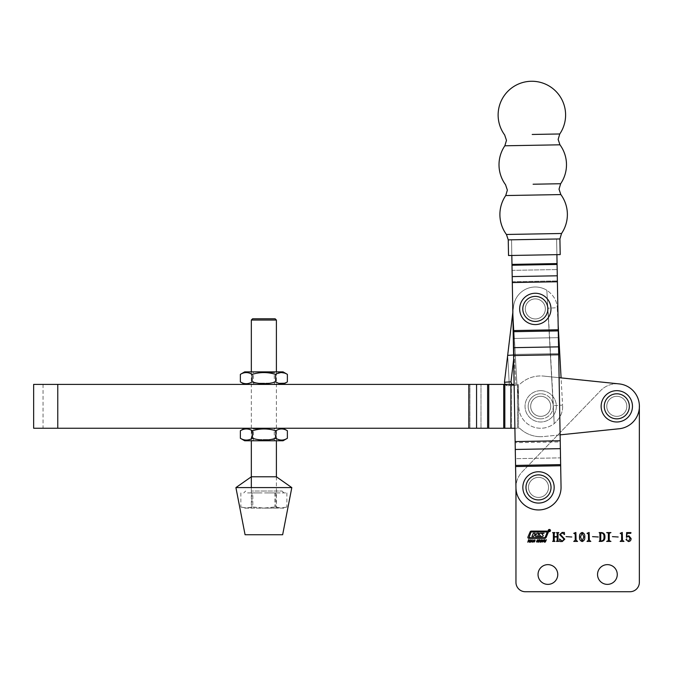 <?xml version="1.0" encoding="UTF-8"?>
<svg xmlns="http://www.w3.org/2000/svg" width="673" height="673" viewBox="0 0 673 673"><rect width="100%" height="100%" fill="white"/><g stroke="black" fill="none" stroke-linecap="round" stroke-linejoin="round"><path stroke-width="0.5" stroke-dasharray="3.37 2.52" d="M548.268 530.534A1.102 1.102 0 0 0 549.37 531.636A1.102 1.102 0 0 0 550.472 530.534A1.102 1.102 0 0 0 549.37 529.441A1.102 1.102 0 0 0 548.268 530.534A1.102 1.102 0 0 0 549.37 531.636A1.102 1.102 0 0 0 550.472 530.534A1.102 1.102 0 0 0 549.37 529.441A1.102 1.102 0 0 0 548.268 530.534A1.102 1.102 0 0 0 549.37 531.636A1.102 1.102 0 0 0 550.472 530.534A1.102 1.102 0 0 0 549.37 529.441A1.102 1.102 0 0 0 548.268 530.534M550.312 530.534A0.942 0.942 0 0 0 549.37 529.592A0.942 0.942 0 0 0 548.428 530.534A0.942 0.942 0 0 0 549.37 531.485A0.942 0.942 0 0 0 550.312 530.534A0.942 0.942 0 0 0 549.37 529.592A0.942 0.942 0 0 0 548.428 530.534A0.942 0.942 0 0 0 549.37 531.485A0.942 0.942 0 0 0 550.312 530.534A0.942 0.942 0 0 0 549.37 529.592A0.942 0.942 0 0 0 548.428 530.534A0.942 0.942 0 0 0 549.37 531.485A0.942 0.942 0 0 0 550.312 530.534M543.22 535.641A0.631 0.631 0 0 0 543.01 535.17L541.748 533.647L544.053 533.226L540.814 533.226A2.204 2.204 0 0 0 539.468 533.681A0.631 0.631 0 0 0 539.426 534.648L540.629 536.112L537.693 536.112L538.728 533.209L536.936 533.209L536.263 534.505L534.816 534.505L535.136 533.209L533.344 533.209L531.922 536.465L533.714 536.465L534.488 534.934L536.095 535.094L534.488 534.934L533.714 536.465L534.488 534.934L536.095 535.094L535.506 536.465L541.824 536.465A2.204 2.204 0 0 0 542.892 536.188A0.631 0.631 0 0 0 543.01 535.17L541.748 533.647L544.053 533.226L540.814 533.226A2.204 2.204 0 0 0 539.468 533.681A0.631 0.631 0 0 0 539.426 534.648A0.631 0.631 0 0 1 539.468 533.681A2.204 2.204 0 0 1 540.814 533.226L544.053 533.226L541.748 533.647L543.01 535.17A0.631 0.631 0 0 1 542.892 536.188A0.631 0.631 0 0 0 543.22 535.641M547.258 532.393L546.972 531.956L531.443 531.956A0.631 0.631 0 0 0 530.871 532.343L529.062 537.702L544.373 537.702A0.942 0.942 0 0 0 545.239 537.13L546.972 531.956L531.443 531.956A0.631 0.631 0 0 0 530.871 532.343L529.062 537.702L544.373 537.702A0.942 0.942 0 0 0 545.239 537.13L546.972 531.956L531.443 531.956A0.631 0.631 0 0 0 530.871 532.343L529.062 537.702L544.373 537.702A0.942 0.942 0 0 0 545.239 537.13L547.258 532.393M548.318 532.049A0.942 0.942 0 0 0 547.376 531.106L531.291 531.106A1.262 1.262 0 0 0 530.131 531.872L527.943 537.02A0.942 0.942 0 0 0 528.81 538.333L544.693 538.333A1.573 1.573 0 0 0 546.14 537.374L548.243 532.419A0.942 0.942 0 0 0 547.376 531.106L531.291 531.106A1.262 1.262 0 0 0 530.131 531.872L527.943 537.02A0.942 0.942 0 0 0 528.81 538.333L544.693 538.333A1.573 1.573 0 0 0 546.14 537.374L548.243 532.419A0.942 0.942 0 0 0 547.376 531.106L531.291 531.106A1.262 1.262 0 0 0 530.131 531.872L527.943 537.02A0.942 0.942 0 0 0 528.81 538.333L544.693 538.333A1.573 1.573 0 0 0 546.14 537.374L548.243 532.419A0.942 0.942 0 0 0 548.318 532.049M597.54 574.506A9.868 9.868 0 0 0 607.408 584.374A9.868 9.868 0 0 0 617.267 574.506A9.868 9.868 0 0 0 607.408 564.639A9.868 9.868 0 0 0 597.54 574.506A9.868 9.868 0 0 0 607.408 584.374A9.868 9.868 0 0 0 617.267 574.506A9.868 9.868 0 0 0 607.408 564.639A9.868 9.868 0 0 0 597.54 574.506A9.868 9.868 0 0 0 607.408 584.374A9.868 9.868 0 0 0 617.267 574.506A9.868 9.868 0 0 0 607.408 564.639A9.868 9.868 0 0 0 597.54 574.506M538.038 574.506A9.868 9.868 0 0 0 547.898 584.374A9.868 9.868 0 0 0 557.766 574.506A9.868 9.868 0 0 0 547.898 564.639A9.868 9.868 0 0 0 538.038 574.506A9.868 9.868 0 0 0 547.898 584.374A9.868 9.868 0 0 0 557.766 574.506A9.868 9.868 0 0 0 547.898 564.639A9.868 9.868 0 0 0 538.038 574.506A9.868 9.868 0 0 0 547.898 584.374A9.868 9.868 0 0 0 557.766 574.506A9.868 9.868 0 0 0 547.898 564.639A9.868 9.868 0 0 0 538.038 574.506M606.777 406.324A10.019 10.019 0 0 0 616.805 416.351A10.019 10.019 0 0 0 626.824 406.324A10.019 10.019 0 0 0 616.805 396.304A10.019 10.019 0 0 0 606.777 406.324A10.019 10.019 0 0 0 616.805 416.351A10.019 10.019 0 0 0 626.824 406.324A10.019 10.019 0 0 0 616.805 396.304A10.019 10.019 0 0 0 606.777 406.324A10.019 10.019 0 0 0 616.805 416.351A10.019 10.019 0 0 0 626.824 406.324A10.019 10.019 0 0 0 616.805 396.304A10.019 10.019 0 0 0 606.777 406.324A10.019 10.019 0 0 0 616.805 416.351A10.019 10.019 0 0 0 626.824 406.324A10.019 10.019 0 0 0 616.805 396.304A10.019 10.019 0 0 0 606.777 406.324M528.482 487.403A10.019 10.019 0 0 0 538.501 497.423A10.019 10.019 0 0 0 548.529 487.403A10.019 10.019 0 0 0 538.501 477.384A10.019 10.019 0 0 0 528.482 487.403A10.019 10.019 0 0 0 538.501 497.423A10.019 10.019 0 0 0 548.529 487.403A10.019 10.019 0 0 0 538.501 477.384A10.019 10.019 0 0 0 528.482 487.403A10.019 10.019 0 0 0 538.501 497.423A10.019 10.019 0 0 0 548.529 487.403A10.019 10.019 0 0 0 538.501 477.384A10.019 10.019 0 0 0 528.482 487.403A10.019 10.019 0 0 0 538.501 497.423A10.019 10.019 0 0 0 548.529 487.403A10.019 10.019 0 0 0 538.501 477.384A10.019 10.019 0 0 0 528.482 487.403M549.42 529.92L549.824 531.115L549.387 530.517L549.025 531.115L549.025 529.92L549.824 531.115L549.387 530.517L549.025 531.115L549.025 529.92L549.824 531.115L549.387 530.517L549.025 531.115L549.42 529.92M541.378 541.891L542.043 539.982L543.557 539.982L542.892 541.891L541.378 541.891L541.361 540.932L542.892 539.67L543.557 539.982L543.582 540.932L542.892 541.891L541.378 541.891L542.043 539.982L543.557 539.982L543.582 540.932L542.892 541.891L541.378 541.891M536.978 540.73L537.34 539.881L538.678 539.906L538.711 540.436L537.407 540.326L538.383 541.092L538.03 541.992L536.558 541.95L536.566 541.353L537.803 541.748L536.97 540.369L538.678 539.906L538.711 540.436L537.407 540.326L538.383 541.092L538.03 541.992L536.558 541.95L536.566 541.353L537.803 541.748L536.97 540.369L538.678 539.906L538.711 540.436L537.407 540.326L538.383 541.092L538.03 541.992L536.558 541.95L536.566 541.353L537.971 541.546L536.978 540.73M530.391 542.186L532.166 539.67L532.267 542.186L531.796 541.454L529.962 542.186L531.805 539.67L532.267 542.186L531.796 541.454L529.962 542.186L531.805 539.67L532.267 542.186L531.796 541.454L530.391 542.186M626.807 536.81L628.843 535.767L631.081 538.501C631.106 540.369 630.222 541.386 628.431 541.538L626.041 539.637L626.672 538.837L626.841 540.326L628.389 541.176L630.096 538.585L628.582 536.263L626.412 537.323L626.656 532.579L630.954 532.579L630.794 533.319L626.992 533.319L626.807 536.81L628.843 535.767L631.081 538.501C631.106 540.369 630.222 541.386 628.431 541.538L626.041 539.637L626.672 538.837L626.841 540.326L628.389 541.176L630.096 538.585L628.582 536.263L626.412 537.323L626.656 532.579L630.954 532.579L630.794 533.319L626.992 533.319L626.807 536.81L628.843 535.767L631.081 538.501C631.106 540.369 630.222 541.386 628.431 541.538L626.041 539.637L626.672 538.837L626.841 540.326L628.389 541.176L630.096 538.585L628.582 536.263L626.412 537.323L626.656 532.579L630.954 532.579L630.794 533.319L626.992 533.319L626.807 536.81M618.184 536.995L612.422 536.633L618.184 536.995M599.895 540.638L599.895 533.353L599.163 532.579L601.46 532.579C603.874 532.873 605.027 534.286 604.926 536.818C605.111 539.561 603.908 541.092 601.334 541.42L599.163 541.42L599.895 540.638L599.895 533.353L599.163 532.579L601.46 532.579C603.874 532.873 605.027 534.286 604.926 536.818C605.111 539.561 603.908 541.092 601.334 541.42L599.163 541.42L599.895 540.638L599.895 533.353L599.163 532.579L601.46 532.579C603.874 532.873 605.027 534.286 604.926 536.818C605.111 539.561 603.908 541.092 601.334 541.42L599.163 541.42L599.895 540.638M589.127 532.452L589.338 540.234L590.81 541.42L587.007 541.42L588.48 540.242L588.48 534.135L587.007 533.319L589.127 532.452L589.338 540.234L590.81 541.42L587.007 541.42L588.48 540.242L588.48 534.135L587.007 533.319L589.127 532.452L589.338 540.234L590.81 541.42L587.007 541.42L588.48 540.242L588.48 534.135L587.007 533.319L589.127 532.452M575.869 532.452L576.08 540.234L577.552 541.42L573.749 541.42L575.222 540.242L575.222 534.135L573.749 533.319L575.869 532.452L576.08 540.234L577.552 541.42L573.749 541.42L575.222 540.242L575.222 534.135L573.749 533.319L575.869 532.452L576.08 540.234L577.552 541.42L573.749 541.42L575.222 540.242L575.222 534.135L573.749 533.319L575.869 532.452M564.05 539.149L559.633 534.64L562.148 532.452L564.361 532.452L564.538 534.564L562.073 532.823L560.365 534.53L564.79 539.149L562.258 541.538L559.936 541.538L559.507 538.947L562.292 541.176L564.05 539.149L559.633 534.64L562.148 532.452L564.361 532.452L564.538 534.564L562.073 532.823L560.365 534.53L564.79 539.149L562.258 541.538L559.936 541.538L559.507 538.947L562.292 541.176L564.05 539.149L559.633 534.64L562.148 532.452L564.361 532.452L564.538 534.564L562.073 532.823L560.365 534.53L564.79 539.149L562.258 541.538L559.936 541.538L559.507 538.947L562.292 541.176L564.05 539.149M515.955 487.605L515.955 487.403A22.546 22.546 0 0 1 522.282 471.739L600.577 390.66A22.546 22.546 0 0 1 639.35 406.324A22.546 22.546 0 0 0 600.577 390.66L522.282 471.739A22.546 22.546 0 0 0 515.955 487.403L515.955 582.338A9.397 9.397 0 0 0 525.352 591.735L629.953 591.735A9.397 9.397 0 0 0 639.35 582.338L639.35 406.324A22.546 22.546 0 0 0 600.577 390.66L522.282 471.739A22.546 22.546 0 0 0 515.955 487.403L515.955 582.338A9.397 9.397 0 0 0 525.352 591.735L629.953 591.735A9.397 9.397 0 0 0 639.35 582.338L639.35 406.324A22.546 22.546 0 0 0 600.577 390.66L522.282 471.739A22.546 22.546 0 0 0 515.955 487.403L515.955 487.807A22.546 22.546 0 0 0 538.905 509.949A22.546 22.546 0 0 0 561.046 487A22.546 22.546 0 0 1 538.905 509.949A22.546 22.546 0 0 1 515.955 487.807A22.546 22.546 0 0 0 538.905 509.949A22.546 22.546 0 0 0 561.046 487L560.668 465.75L561.046 487L560.668 465.75L515.577 466.549L515.955 487.807L515.577 466.549L560.668 465.75L515.577 466.549L515.131 441.581L515.442 458.666L560.533 457.867L560.668 465.75M558.035 533.353L558.035 540.638L558.775 541.42L556.436 541.42L557.177 540.646L557.177 536.995L554.232 536.995L554.232 540.646L554.964 541.42L552.634 541.42L553.366 540.638L553.366 533.353L552.634 532.579L554.964 532.579L554.232 533.353L554.232 536.633L557.177 536.633L557.177 533.353L556.436 532.579L558.775 532.579L558.035 533.353L558.035 540.638L558.775 541.42L556.436 541.42L557.177 540.646L557.177 536.995L554.232 536.995L554.232 540.646L554.964 541.42L552.634 541.42L553.366 540.638L553.366 533.353L552.634 532.579L554.964 532.579L554.232 533.353L554.232 536.633L557.177 536.633L557.177 533.353L556.436 532.579L558.775 532.579L558.035 533.353L558.035 540.638L558.775 541.42L556.436 541.42L557.177 540.646L557.177 536.995L554.232 536.995L554.232 540.646L554.964 541.42L552.634 541.42L553.366 540.638L553.366 533.353L552.634 532.579L554.964 532.579L554.232 533.353L554.232 536.633L557.177 536.633L557.177 533.353L556.436 532.579L558.775 532.579L558.035 533.353M571.781 536.995L566.018 536.633L571.781 536.995M584.795 536.97C585.014 539.283 584.139 540.806 582.179 541.538C580.193 540.823 579.302 539.3 579.52 536.97C579.327 534.665 580.21 533.159 582.179 532.452C584.139 533.167 585.014 534.673 584.795 536.97C585.014 539.283 584.139 540.806 582.179 541.538C580.193 540.823 579.302 539.3 579.52 536.97C579.327 534.665 580.21 533.159 582.179 532.452C584.139 533.167 585.014 534.673 584.795 536.97C585.014 539.283 584.139 540.806 582.179 541.538C580.193 540.823 579.302 539.3 579.52 536.97C579.327 534.665 580.21 533.159 582.179 532.452C584.139 533.167 585.014 534.673 584.795 536.97M598.297 536.995L592.534 536.633L598.297 536.995M607.887 532.949L606.651 532.579L610.941 532.579L609.225 533.353L609.225 540.638L610.941 541.42L606.651 541.42L608.367 540.638L608.367 533.353L606.651 532.579L610.941 532.579L609.225 533.353L609.225 540.638L610.941 541.42L606.651 541.42L608.367 540.638L608.367 533.353L606.651 532.579L610.941 532.579L609.225 533.353L609.225 540.638L610.941 541.42L606.651 541.42L608.367 540.638L608.367 533.353L607.887 532.949M622.273 532.452L622.483 540.234L623.955 541.42L620.153 541.42L621.625 540.242L621.625 534.135L620.153 533.319L622.273 532.452L622.483 540.234L623.955 541.42L620.153 541.42L621.625 540.242L621.625 534.135L620.153 533.319L622.273 532.452L622.483 540.234L623.955 541.42L620.153 541.42L621.625 540.242L621.625 534.135L620.153 533.319L622.273 532.452M527.767 542.186L528.633 539.696L529.071 539.696L528.717 540.722L529.76 540.722L530.56 539.696L529.693 542.186L529.256 542.186L529.643 541.058L528.599 541.058L527.767 542.186L528.633 539.696L529.071 539.696L528.717 540.722L529.76 540.722L530.56 539.696L529.693 542.186L529.256 542.186L529.643 541.058L528.599 541.058L527.767 542.186L528.633 539.696L529.071 539.696L528.717 540.722L529.76 540.722L530.56 539.696L529.693 542.186L529.256 542.186L529.643 541.058L528.599 541.058L527.767 542.186M532.94 541.891L533.605 539.982L535.119 539.982L535.144 540.932L533.58 542.202L532.94 541.891L532.923 540.932L533.605 539.982L535.119 539.982L535.144 540.932L534.455 541.891L532.94 541.891L533.605 539.982L535.119 539.982L535.144 540.932L534.455 541.891L532.94 541.891M538.56 542.186L539.426 539.696L539.864 539.696L539.51 540.722L540.554 540.722L541.353 539.696L540.486 542.186L540.049 542.186L540.436 541.058L539.393 541.058L538.56 542.186L539.426 539.696L539.864 539.696L539.51 540.722L540.554 540.722L541.353 539.696L540.486 542.186L540.049 542.186L540.436 541.058L539.393 541.058L538.56 542.186L539.426 539.696L539.864 539.696L539.51 540.722L540.554 540.722L541.353 539.696L540.486 542.186L540.049 542.186L540.436 541.058L539.393 541.058L538.56 542.186M543.843 541.445L544.44 539.696L544.886 539.696L544.642 541.874L546.375 539.696L545.366 541.975L543.877 541.975L544.44 539.696L544.886 539.696L544.642 541.874L546.375 539.696L545.366 541.975L543.877 541.975L544.44 539.696L544.886 539.696L544.642 541.874L546.375 539.696L545.366 541.975L544.524 542.211L543.843 541.445M582.179 541.176L583.811 536.97L582.179 532.823L580.496 536.97L582.179 541.176L583.811 536.97L582.179 532.823L580.496 536.97L582.179 541.176L583.811 536.97L582.179 532.823L580.496 536.97L582.179 541.176M601.317 541.05C603.345 540.57 604.219 539.199 603.95 536.919C604.211 534.749 603.378 533.42 601.469 532.949L600.753 533.353L600.753 540.638L601.317 541.05C603.345 540.57 604.219 539.199 603.95 536.919C604.211 534.749 603.378 533.42 601.469 532.949L600.753 533.353L600.753 540.638L601.317 541.05C603.345 540.57 604.219 539.199 603.95 536.919C604.211 534.749 603.378 533.42 601.469 532.949L600.753 533.353L600.753 540.638L601.317 541.05M531.174 541.117L531.805 541.117L531.805 540.209L531.174 541.117L531.805 541.117L531.805 540.209L531.174 541.117L531.805 541.117L531.805 540.209L531.174 541.117M534.707 540.932L534.724 540.209L533.832 540.209L533.336 541.664L534.707 540.932L534.724 540.209L533.832 540.209L533.336 541.664L534.707 540.932L534.724 540.209L533.832 540.209L533.336 541.664L534.707 540.932M543.145 540.932L543.161 540.209L542.27 540.209L541.765 541.664L543.145 540.932L543.161 540.209L542.27 540.209L541.765 541.664L543.145 540.932L543.161 540.209L542.27 540.209L541.765 541.664L543.145 540.932M541.824 536.465A2.204 2.204 0 0 0 542.892 536.188A2.204 2.204 0 0 1 541.824 536.465L535.506 536.465L541.824 536.465M536.078 535.153L535.506 536.465L536.078 535.153M531.922 536.465L533.714 536.465L531.922 536.465L533.344 533.209L531.922 536.465M535.136 533.209L533.344 533.209L535.136 533.209L534.816 534.505L536.263 534.505L536.936 533.209L536.263 534.505L534.816 534.505L535.136 533.209M538.728 533.209L536.936 533.209L538.728 533.209L537.693 536.112L540.629 536.112L537.693 536.112L538.728 533.209M549.303 529.962L549.395 530.475L549.303 529.962M512.826 312.348L516.973 385.208L517.571 385.175L516.973 385.208L512.91 311.666L514.197 354.991L512.91 311.666L513.558 306.308A21.923 21.923 0 0 1 546.838 290.265A21.923 21.923 0 0 0 513.558 306.308L512.91 311.666L516.973 385.208L517.571 385.175L518.807 407.535A21.923 21.923 0 0 0 554.199 423.603L546.838 290.265A21.923 21.923 0 0 0 513.558 306.308L512.91 311.666L516.973 385.208L515.863 385.267L517.571 385.175L518.807 407.535A21.923 21.923 0 0 0 554.199 423.603L546.838 290.265C553.526 295.018 556.983 300.831 557.21 307.712C556.992 300.856 553.534 295.043 546.838 290.265A21.923 21.923 0 0 0 513.558 306.308L507.669 355.352L509.343 385.629L507.728 385.722L516.973 385.208L509.343 385.629L507.669 355.352L504.43 382.76C504.733 384.636 505.835 385.621 507.728 385.722L514.248 385.36L511.825 384.401M513.667 359.365L510.95 382.407C511.253 384.283 512.355 385.267 514.248 385.36L507.728 385.722L505.002 384.401M525.319 309.471A10.019 10.019 0 0 0 535.876 318.926A10.019 10.019 0 0 0 545.332 308.369A10.019 10.019 0 0 0 534.766 298.913A10.019 10.019 0 0 0 525.319 309.471A10.019 10.019 0 0 0 535.876 318.926A10.019 10.019 0 0 0 545.332 308.369A10.019 10.019 0 0 0 534.766 298.913A10.019 10.019 0 0 0 525.319 309.471A10.019 10.019 0 0 0 535.876 318.926A10.019 10.019 0 0 0 545.332 308.369A10.019 10.019 0 0 0 534.766 298.913A10.019 10.019 0 0 0 525.319 309.471A10.019 10.019 0 0 0 535.876 318.926A10.019 10.019 0 0 0 545.332 308.369A10.019 10.019 0 0 0 534.766 298.913A10.019 10.019 0 0 0 525.319 309.471M530.694 406.879A10.019 10.019 0 0 0 541.252 416.335A10.019 10.019 0 0 0 550.707 405.777A10.019 10.019 0 0 0 540.141 396.321A10.019 10.019 0 0 0 530.694 406.879A10.019 10.019 0 0 0 541.252 416.335A10.019 10.019 0 0 0 550.707 405.777A10.019 10.019 0 0 0 540.141 396.321A10.019 10.019 0 0 0 530.694 406.879A10.019 10.019 0 0 0 541.252 416.335A10.019 10.019 0 0 0 550.707 405.777A10.019 10.019 0 0 0 540.141 396.321A10.019 10.019 0 0 0 530.694 406.879A10.019 10.019 0 0 0 541.252 416.335A10.019 10.019 0 0 0 550.707 405.777A10.019 10.019 0 0 0 540.141 396.321A10.019 10.019 0 0 0 530.694 406.879M518.807 407.535A21.923 21.923 0 0 0 554.199 423.603C560.315 418.143 563.116 411.977 562.586 405.121C563.124 411.952 560.331 418.118 554.199 423.603L553.357 405.626L554.199 423.603A21.923 21.923 0 0 1 518.807 407.535L517.571 385.175L518.807 407.535M559.103 377.688L543.826 376.106L561.08 377.898L562.586 405.121L553.357 405.626L547.99 308.217L557.21 307.712L558.161 324.891M509.343 385.629L515.863 385.267L514.197 354.991L515.863 385.267L509.343 385.629M513.592 355.024L507.669 355.352M560.651 183.729L533.1 184.225M559.961 144.813L504.851 145.789M560.845 194.573L505.734 195.549M560.197 254.596L508.527 255.521M511.817 255.462L556.908 254.655L511.817 255.462L511.539 239.807L511.817 255.462L511.539 239.807L556.63 238.999L511.539 239.807L513.171 331.696L515.442 458.666L560.533 457.867L560.247 441.9L560.651 464.622L515.56 465.422M533.983 233.985L506.433 234.473M556.908 254.655L556.63 238.999L557.067 263.589L556.63 238.999L557.067 263.589L511.976 264.388L511.539 239.807L556.63 238.999L511.539 239.807L556.63 238.999L556.908 254.655L556.63 238.999L511.539 239.807L512.077 270.361L515.131 441.581L560.222 440.773L560.651 464.622M535.498 318.935A10.019 10.019 0 0 1 525.302 309.092A10.019 10.019 0 0 1 535.144 298.896A10.019 10.019 0 0 1 545.34 308.739A10.019 10.019 0 0 1 535.498 318.935A10.019 10.019 0 0 1 525.302 309.092A10.019 10.019 0 0 1 535.144 298.896A10.019 10.019 0 0 1 545.34 308.739A10.019 10.019 0 0 1 535.498 318.935A10.019 10.019 0 0 0 545.34 308.739A10.019 10.019 0 0 0 535.144 298.896A10.019 10.019 0 0 0 525.302 309.092A10.019 10.019 0 0 0 535.498 318.935A10.019 10.019 0 0 0 545.34 308.739A10.019 10.019 0 0 0 535.144 298.896A10.019 10.019 0 0 0 525.302 309.092A10.019 10.019 0 0 0 535.498 318.935M538.686 497.423A10.019 10.019 0 0 1 528.482 487.58A10.019 10.019 0 0 1 538.324 477.384A10.019 10.019 0 0 1 548.529 487.227A10.019 10.019 0 0 1 538.686 497.423A10.019 10.019 0 0 1 528.482 487.58A10.019 10.019 0 0 1 538.324 477.384A10.019 10.019 0 0 1 548.529 487.227A10.019 10.019 0 0 1 538.686 497.423A10.019 10.019 0 0 0 548.529 487.227A10.019 10.019 0 0 0 538.324 477.384A10.019 10.019 0 0 0 528.482 487.58A10.019 10.019 0 0 0 538.686 497.423A10.019 10.019 0 0 0 548.529 487.227A10.019 10.019 0 0 0 538.324 477.384A10.019 10.019 0 0 0 528.482 487.58A10.019 10.019 0 0 0 538.686 497.423M557.067 263.589L557.168 269.553L557.067 263.589L511.976 264.388L557.067 263.589L560.247 441.9L515.156 442.708L560.247 441.9L560.222 440.773L515.131 441.581L513.6 355.546L558.691 354.738L560.222 440.773L515.131 441.581M511.976 264.388L512.077 270.361L557.168 269.553L560.222 440.773M557.379 280.91L558.691 354.738L513.6 355.546L513.583 354.419L558.674 353.619L513.583 354.419L513.297 338.46L558.388 337.653L513.297 338.46L513.154 330.578L558.245 329.77L513.154 330.578L512.296 282.567L557.387 281.76L512.296 282.567L512.288 281.709L557.379 280.91L512.288 281.709L512.077 270.361L557.168 269.553L557.379 280.91M616.805 390.668A15.656 15.656 0 0 1 632.46 406.324A15.656 15.656 0 0 1 616.805 421.988A15.656 15.656 0 0 1 601.14 406.324A15.656 15.656 0 0 1 616.805 390.668M616.805 396.304A10.019 10.019 0 0 1 626.824 406.324A10.019 10.019 0 0 1 616.805 416.351A10.019 10.019 0 0 1 606.777 406.324A10.019 10.019 0 0 1 616.805 396.304A10.019 10.019 0 0 1 626.824 406.324A10.019 10.019 0 0 1 616.805 416.351A10.019 10.019 0 0 1 606.777 406.324A10.019 10.019 0 0 1 616.805 396.304A10.019 10.019 0 0 0 606.777 406.324A10.019 10.019 0 0 0 616.805 416.351A10.019 10.019 0 0 1 606.777 406.324A10.019 10.019 0 0 1 616.805 396.304A10.019 10.019 0 0 0 606.777 406.324A10.019 10.019 0 0 0 616.805 416.351A10.019 10.019 0 0 1 606.777 406.324A10.019 10.019 0 0 1 616.805 396.304A10.019 10.019 0 0 1 626.824 406.324A10.019 10.019 0 0 1 616.805 416.351A10.019 10.019 0 0 0 626.824 406.324A10.019 10.019 0 0 0 616.805 396.304A10.019 10.019 0 0 1 626.824 406.324A10.019 10.019 0 0 1 616.805 416.351A10.019 10.019 0 0 0 626.824 406.324A10.019 10.019 0 0 0 616.805 396.304M519.665 428.247A30.378 30.378 0 0 0 540.697 436.701A30.378 30.378 0 0 1 519.665 428.247A30.378 30.378 0 0 0 540.697 436.701A30.378 30.378 0 0 1 519.665 428.247L518.521 428.247L519.665 428.247M540.697 416.351A10.019 10.019 0 0 1 530.677 406.324A10.019 10.019 0 0 1 540.697 396.304A10.019 10.019 0 0 0 530.677 406.324A10.019 10.019 0 0 0 540.697 416.351A10.019 10.019 0 0 1 530.677 406.324A10.019 10.019 0 0 1 540.697 396.304A10.019 10.019 0 0 0 530.677 406.324A10.019 10.019 0 0 0 540.697 416.351A10.019 10.019 0 0 0 550.716 406.324A10.019 10.019 0 0 0 540.697 396.304A10.019 10.019 0 0 1 550.716 406.324A10.019 10.019 0 0 1 540.697 416.351A10.019 10.019 0 0 0 550.716 406.324A10.019 10.019 0 0 0 540.697 396.304A10.019 10.019 0 0 1 550.716 406.324A10.019 10.019 0 0 1 540.697 416.351A10.019 10.019 0 0 1 530.677 406.324A10.019 10.019 0 0 1 540.697 396.304A10.019 10.019 0 0 1 550.716 406.324A10.019 10.019 0 0 1 540.697 416.351A10.019 10.019 0 0 1 530.677 406.324A10.019 10.019 0 0 1 540.697 396.304A10.019 10.019 0 0 1 550.716 406.324A10.019 10.019 0 0 1 540.697 416.351M43.038 384.401L57.769 384.401L43.038 384.401L43.038 428.247L514.895 428.247M44.67 384.401L511.345 384.401L511.345 428.247L503.732 428.247L511.345 428.247L504.826 428.247L504.826 384.401L514.113 384.401M511.345 428.247L511.345 384.401L468.82 384.401L488.733 384.401L488.733 428.247L503.732 428.247L480.985 428.247L488.733 428.247L488.733 384.401L504.826 384.401M469.931 428.247L469.931 384.401L469.931 428.247L480.985 428.247L468.82 428.247L476.568 428.247L476.568 384.401M33.65 428.247L43.038 428.247M480.985 428.247L480.985 384.401L480.985 428.247L487.622 428.247L487.622 384.401M517.436 428.247L517.436 384.401L517.436 428.247L510.908 428.247L510.908 384.401M560.121 434.859L543.826 436.541A30.378 30.378 0 0 1 540.697 436.701A30.378 30.378 0 0 0 543.826 436.541A30.378 30.378 0 0 1 540.697 436.701A30.378 30.378 0 0 0 543.826 436.541L619.118 428.76A22.546 22.546 0 0 0 619.118 383.896A22.546 22.546 0 0 1 619.118 428.76A22.546 22.546 0 0 0 619.118 383.896L543.826 376.106A30.378 30.378 0 0 0 519.665 384.401A30.378 30.378 0 0 1 543.826 376.106A30.378 30.378 0 0 0 519.665 384.401A30.378 30.378 0 0 1 543.826 376.106L619.118 383.896M276.393 508.115L263.866 508.115L276.393 508.115L276.393 476.795L251.332 476.795L251.332 508.115L263.866 508.115L251.332 508.115M282.652 534.732L245.073 534.732M291.813 487.597L235.912 487.597M629.953 591.735A9.397 9.397 0 0 0 639.35 582.338M515.955 582.338A9.397 9.397 0 0 0 525.352 591.735M538.501 471.748A15.656 15.656 0 0 1 554.165 487.403A15.656 15.656 0 0 1 538.501 503.068A15.656 15.656 0 0 1 522.845 487.403A15.656 15.656 0 0 1 538.501 471.748M538.501 477.384A10.019 10.019 0 0 1 548.529 487.403A10.019 10.019 0 0 1 538.501 497.423A10.019 10.019 0 0 1 528.482 487.403A10.019 10.019 0 0 1 538.501 477.384A10.019 10.019 0 0 1 548.529 487.403A10.019 10.019 0 0 1 538.501 497.423A10.019 10.019 0 0 1 528.482 487.403A10.019 10.019 0 0 1 538.501 477.384M540.697 390.668A15.656 15.656 0 0 1 556.352 406.324A15.656 15.656 0 0 1 540.697 421.988A15.656 15.656 0 0 1 525.041 406.324A15.656 15.656 0 0 1 540.697 390.668A15.656 15.656 0 0 1 556.352 406.324A15.656 15.656 0 0 1 540.697 421.988A15.656 15.656 0 0 1 525.041 406.324A15.656 15.656 0 0 1 540.697 390.668M535.321 293.26A15.656 15.656 0 0 1 550.977 308.915A15.656 15.656 0 0 1 535.321 324.579A15.656 15.656 0 0 1 519.665 308.915A15.656 15.656 0 0 1 535.321 293.26M535.321 298.896A10.019 10.019 0 0 1 545.34 308.915A10.019 10.019 0 0 1 535.321 318.943A10.019 10.019 0 0 1 525.302 308.915A10.019 10.019 0 0 1 535.321 298.896A10.019 10.019 0 0 1 545.34 308.915A10.019 10.019 0 0 1 535.321 318.943A10.019 10.019 0 0 1 525.302 308.915A10.019 10.019 0 0 1 535.321 298.896M269.696 371.875L252.198 371.875L269.696 371.875M258.659 372.598L274.273 372.598L258.659 372.598M258.297 384.401L274.996 384.401L258.297 384.401M269.065 383.147L253.452 383.147L269.065 383.147M244.678 371.875L283.047 371.875M240.354 381.911C244.282 384.291 248.202 384.291 252.106 381.911C259.929 384.3 267.761 384.3 275.619 381.911L275.619 374.373C267.804 371.984 259.963 371.984 252.106 374.373C248.202 371.984 244.282 371.984 240.354 374.373M254.268 384.401L283.047 384.401L254.268 384.401M252.106 381.911L252.106 374.373M287.371 374.373L284.46 373.044M281.507 372.556L275.619 374.373M275.619 381.911L276.393 382.331M278.462 383.215L278.9 383.349M284.477 383.231L287.371 381.911M257.894 428.247L275.526 428.247L257.894 428.247M269.192 428.97L253.452 428.97L269.192 428.97M269.562 440.773L252.728 440.773L269.562 440.773M258.533 439.528L274.273 439.528L258.533 439.528M273.684 428.247L244.678 428.247L273.684 428.247M240.362 438.283C244.173 440.672 247.992 440.672 251.828 438.283L251.828 430.745C248.009 428.356 244.19 428.356 240.362 430.745M244.678 440.773L283.047 440.773M287.371 430.745C283.341 428.356 279.329 428.356 275.324 430.745C267.509 428.356 259.677 428.356 251.828 430.745M251.828 438.283C259.643 440.672 267.475 440.672 275.324 438.283C279.329 440.672 283.341 440.672 287.371 438.283M275.324 438.283L275.324 430.745M275.139 318.792L252.585 318.792M251.332 320.045L276.393 320.045M264.161 491.046L251.332 491.046L264.161 491.046M263.437 491.046L282.071 491.046L263.437 491.046M252.829 492.922L286.875 492.922L252.829 492.922L252.829 506.988L264.338 508.115L275.837 506.988L281.356 508.115L286.875 506.988L280.885 508.115L274.895 506.988L263.395 508.115L251.887 506.988L246.368 508.115L240.85 506.988L246.84 508.115L252.829 506.988M248.144 492.922L261.831 492.922M260.888 492.922L247.571 492.922M275.837 492.922L275.837 506.988M286.875 492.922L286.875 506.988L283.796 508.115L243.929 508.115L283.796 508.115M240.85 492.922L240.85 506.988L243.929 508.115M251.887 492.922L251.887 506.988M274.895 492.922L274.895 506.988M266.836 492.922L280.153 492.922M279.581 492.922L265.894 492.922M546.838 290.265L554.199 423.603L546.838 290.265M504.447 382.222L510.967 381.86M559.919 238.94L508.25 239.866M558.245 329.77L513.154 330.578M557.387 281.76L512.296 282.567M560.365 448.655L515.274 449.463M558.548 346.856L513.457 347.663M558.27 330.897L513.171 331.696M557.286 275.795L512.195 276.595M557.084 264.439L511.993 265.246M558.691 354.738L513.6 355.546M616.805 393.798A12.526 12.526 0 0 1 629.331 406.324A12.526 12.526 0 0 1 616.805 418.85A12.526 12.526 0 0 1 604.27 406.324A12.526 12.526 0 0 1 616.805 393.798M57.769 384.401L57.769 428.247M518.521 384.401L518.521 428.247L518.521 384.401M503.732 384.401L503.732 428.247M468.82 384.401L468.82 428.247M488.733 384.401L488.733 428.247M538.501 474.877A12.526 12.526 0 0 1 551.036 487.403A12.526 12.526 0 0 1 538.501 499.93A12.526 12.526 0 0 1 525.975 487.403A12.526 12.526 0 0 1 538.501 474.877M540.697 418.85A12.526 12.526 0 0 0 553.223 406.324A12.526 12.526 0 0 0 540.697 393.798A12.526 12.526 0 0 1 553.223 406.324A12.526 12.526 0 0 1 540.697 418.85A12.526 12.526 0 0 1 528.17 406.324A12.526 12.526 0 0 1 540.697 393.798A12.526 12.526 0 0 0 528.17 406.324A12.526 12.526 0 0 0 540.697 418.85M535.321 296.389A12.526 12.526 0 0 1 547.847 308.915A12.526 12.526 0 0 1 535.321 321.442A12.526 12.526 0 0 1 522.795 308.915A12.526 12.526 0 0 1 535.321 296.389M274.996 384.401L274.273 383.147L274.273 372.598L275.526 371.875M252.728 384.401L253.452 383.147L253.452 372.598L252.198 371.875M274.996 440.773L274.273 439.528L274.273 428.97L275.526 428.247M252.728 440.773L253.452 439.528L253.452 428.97L252.198 428.247M251.332 371.875L251.332 440.773M251.332 487.597L251.332 491.046M245.653 491.046L243.769 492.922M282.071 491.046L283.956 492.922M276.393 371.875L276.393 440.773M276.393 476.795L276.393 491.046"/><path stroke-width="1.01" d="M511.817 255.462L515.955 487.605L515.955 582.338A9.397 9.397 0 0 0 525.352 591.735L629.953 591.735A9.397 9.397 0 0 0 639.35 582.338L639.35 406.324L639.35 582.338M512.91 311.666L507.669 355.352L513.592 355.024M505.002 384.401L504.447 382.222L507.669 355.352M511.825 384.401L510.967 381.86L513.667 359.365M532.208 134.465L559.768 133.969L532.208 134.465M533.1 184.225L560.651 183.729A33.743 33.743 0 0 0 559.961 144.813L558.144 139.42L559.768 133.969A33.743 33.743 0 0 0 531.258 81.265A33.743 33.743 0 0 0 504.657 134.953L506.475 140.346L504.851 145.789L559.961 144.813M508.25 239.866L559.919 238.94L560.197 254.596L508.527 255.521L508.25 239.866L506.433 234.473A33.743 33.743 0 0 1 505.734 195.549L507.358 190.106L505.541 184.713A33.743 33.743 0 0 1 504.851 145.789M505.734 195.549L560.845 194.573L559.027 189.18L560.651 183.729M506.433 234.473L561.543 233.489A33.743 33.743 0 0 0 560.845 194.573M559.919 238.94L561.543 233.489L533.983 233.985M616.805 390.668A15.656 15.656 0 0 1 632.46 406.324A15.656 15.656 0 0 1 616.805 421.988A15.656 15.656 0 0 1 601.14 406.324A15.656 15.656 0 0 1 616.805 390.668M514.113 384.401L33.65 384.401L33.65 428.247L514.895 428.247M558.161 324.891L561.08 377.898L619.118 383.896A22.546 22.546 0 0 1 619.118 428.76L560.121 434.859M619.118 383.896L559.103 377.688M251.332 476.795L276.393 476.795L291.813 487.597L235.912 487.597L251.332 476.795M235.912 487.597L245.073 534.732L282.652 534.732L291.813 487.597M548.268 530.534A1.102 1.102 0 0 0 549.37 531.636A1.102 1.102 0 0 0 550.472 530.534A1.102 1.102 0 0 0 549.37 529.441A1.102 1.102 0 0 0 548.268 530.534M550.312 530.534A0.942 0.942 0 0 0 549.37 529.592A0.942 0.942 0 0 0 548.428 530.534A0.942 0.942 0 0 0 549.37 531.485A0.942 0.942 0 0 0 550.312 530.534M543.22 535.641A0.631 0.631 0 0 0 543.01 535.17L541.748 533.647L544.053 533.226L540.814 533.226A2.204 2.204 0 0 0 539.468 533.681A0.631 0.631 0 0 0 539.426 534.648L540.629 536.112L537.693 536.112L538.728 533.209L536.936 533.209L536.263 534.505L534.816 534.505L535.136 533.209L533.344 533.209L531.922 536.465L533.714 536.465L534.488 534.934L536.095 535.094L535.506 536.465L541.824 536.465A2.204 2.204 0 0 0 542.892 536.188A0.631 0.631 0 0 0 543.22 535.641M547.258 532.393L546.972 531.956L531.443 531.956A0.631 0.631 0 0 0 530.871 532.343L529.062 537.702L544.373 537.702A0.942 0.942 0 0 0 545.239 537.13L547.258 532.393M548.318 532.049A0.942 0.942 0 0 0 547.376 531.106L531.291 531.106A1.262 1.262 0 0 0 530.131 531.872L527.943 537.02A0.942 0.942 0 0 0 528.81 538.333L544.693 538.333A1.573 1.573 0 0 0 546.14 537.374L548.243 532.419A0.942 0.942 0 0 0 548.318 532.049M597.54 574.506A9.868 9.868 0 0 0 607.408 584.374A9.868 9.868 0 0 0 617.267 574.506A9.868 9.868 0 0 0 607.408 564.639A9.868 9.868 0 0 0 597.54 574.506M538.038 574.506A9.868 9.868 0 0 0 547.898 584.374A9.868 9.868 0 0 0 557.766 574.506A9.868 9.868 0 0 0 547.898 564.639A9.868 9.868 0 0 0 538.038 574.506M549.42 529.92L549.824 531.115L549.387 530.517L549.025 531.115L549.42 529.92M541.378 541.891L542.043 539.982L543.557 539.982L542.892 541.891L541.378 541.891M536.978 540.73L537.34 539.881L538.678 539.906L538.711 540.436L537.407 540.326L538.383 541.092L538.03 541.992L536.558 541.95L536.566 541.353L537.971 541.546L536.978 540.73M530.391 542.186L532.166 539.67L532.267 542.186L531.796 541.454L530.391 542.186M626.807 536.81L628.843 535.767L631.081 538.501C631.106 540.369 630.222 541.386 628.431 541.538L626.041 539.637L626.672 538.837L626.841 540.326L628.389 541.176L630.096 538.585L628.582 536.263L626.412 537.323L626.656 532.579L630.954 532.579L630.794 533.319L626.992 533.319L626.807 536.81M618.184 536.995L612.422 536.633L618.184 536.995M599.895 540.638L599.895 533.353L599.163 532.579L601.46 532.579C603.874 532.873 605.027 534.286 604.926 536.818C605.111 539.561 603.908 541.092 601.334 541.42L599.163 541.42L599.895 540.638M589.127 532.452L589.338 540.234L590.81 541.42L587.007 541.42L588.48 540.242L588.48 534.135L587.007 533.319L589.127 532.452M575.869 532.452L576.08 540.234L577.552 541.42L573.749 541.42L575.222 540.242L575.222 534.135L573.749 533.319L575.869 532.452M564.05 539.149L559.633 534.64L562.148 532.452L564.361 532.452L564.538 534.564L562.073 532.823L560.365 534.53L564.79 539.149L562.258 541.538L559.936 541.538L559.507 538.947L562.292 541.176L564.05 539.149M515.955 487.605L515.955 582.338M525.352 591.735L629.953 591.735M558.035 533.353L558.035 540.638L558.775 541.42L556.436 541.42L557.177 540.646L557.177 536.995L554.232 536.995L554.232 540.646L554.964 541.42L552.634 541.42L553.366 540.638L553.366 533.353L552.634 532.579L554.964 532.579L554.232 533.353L554.232 536.633L557.177 536.633L557.177 533.353L556.436 532.579L558.775 532.579L558.035 533.353M571.781 536.995L566.018 536.633L571.781 536.995M584.795 536.97C585.014 539.283 584.139 540.806 582.179 541.538C580.193 540.823 579.302 539.3 579.52 536.97C579.327 534.665 580.21 533.159 582.179 532.452C584.139 533.167 585.014 534.673 584.795 536.97M598.297 536.995L592.534 536.633L598.297 536.995M607.887 532.949L606.651 532.579L610.941 532.579L609.225 533.353L609.225 540.638L610.941 541.42L606.651 541.42L608.367 540.638L608.367 533.353L607.887 532.949M622.273 532.452L622.483 540.234L623.955 541.42L620.153 541.42L621.625 540.242L621.625 534.135L620.153 533.319L622.273 532.452M527.767 542.186L528.633 539.696L529.071 539.696L528.717 540.722L529.76 540.722L530.56 539.696L529.693 542.186L529.256 542.186L529.643 541.058L528.599 541.058L527.767 542.186M532.94 541.891L533.605 539.982L535.119 539.982L534.455 541.891L532.94 541.891M538.56 542.186L539.426 539.696L539.864 539.696L539.51 540.722L540.554 540.722L541.353 539.696L540.486 542.186L540.049 542.186L540.436 541.058L539.393 541.058L538.56 542.186M543.843 541.445L544.44 539.696L544.886 539.696L544.642 541.874L546.375 539.696L545.366 541.975L544.524 542.211L543.843 541.445M583.811 536.97L582.179 532.823L580.496 536.97L582.179 541.176L583.811 536.97M601.317 541.05C603.345 540.57 604.219 539.199 603.95 536.919C604.211 534.749 603.378 533.42 601.469 532.949L600.753 533.353L600.753 540.638L601.317 541.05M531.805 541.117L531.805 540.209L531.174 541.117L531.805 541.117M534.724 540.209L533.832 540.209L533.336 541.664L534.219 541.664L534.724 540.209M543.161 540.209L542.27 540.209L541.765 541.664L542.657 541.664L543.161 540.209M549.303 529.962L549.395 530.475L549.303 529.962M560.668 465.75L515.577 466.549L515.955 487.807A22.546 22.546 0 0 0 538.905 509.949A22.546 22.546 0 0 0 561.046 487L556.908 254.655M538.501 471.748A15.656 15.656 0 0 1 554.165 487.403A15.656 15.656 0 0 1 538.501 503.068A15.656 15.656 0 0 1 522.845 487.403A15.656 15.656 0 0 1 538.501 471.748M535.321 293.26A15.656 15.656 0 0 1 550.977 308.915A15.656 15.656 0 0 1 535.321 324.579A15.656 15.656 0 0 1 519.665 308.915A15.656 15.656 0 0 1 535.321 293.26M287.371 374.373L283.047 371.875L244.678 371.875L240.354 374.373C244.265 371.984 248.186 371.984 252.106 374.373C259.929 371.984 267.761 371.984 275.619 374.373C279.547 371.984 283.459 371.984 287.371 374.373L287.371 381.911C283.459 384.291 279.547 384.291 275.619 381.911L275.619 374.373M275.619 381.911C267.804 384.3 259.963 384.3 252.106 381.911C248.202 384.3 244.282 384.3 240.354 381.911L240.354 374.373M252.106 381.911L252.106 374.373M284.46 373.044L281.507 372.556M276.393 382.331L278.462 383.215M278.9 383.349L284.477 383.231M244.678 428.247L240.362 430.745C244.358 428.356 248.371 428.356 252.4 430.745C260.215 428.356 268.047 428.356 275.905 430.745C279.716 428.356 283.535 428.356 287.371 430.745L287.371 438.283L283.047 440.773L244.678 440.773L240.362 438.283L240.362 430.745M287.371 438.283C283.552 440.672 279.732 440.672 275.905 438.283C268.09 440.672 260.249 440.672 252.4 438.283C248.371 440.672 244.358 440.672 240.362 438.283M283.047 428.247L287.371 430.745M275.905 438.283L275.905 430.745M252.4 438.283L252.4 430.745M251.332 320.045L252.585 318.792L275.139 318.792L276.393 320.045L251.332 320.045L251.332 371.875M504.447 382.222L510.967 381.86M616.805 418.85A12.526 12.526 0 0 0 629.331 406.324A12.526 12.526 0 0 0 616.805 393.798A12.526 12.526 0 0 0 604.27 406.324A12.526 12.526 0 0 0 616.805 418.85M57.769 384.401L57.769 428.247M468.82 384.401L468.82 428.247M476.568 384.401L476.568 428.247M487.622 384.401L487.622 428.247M488.733 384.401L488.733 428.247M503.732 384.401L503.732 428.247M504.826 384.401L504.826 428.247M510.908 384.401L510.908 428.247M512.296 282.567L557.387 281.76M513.154 330.578L558.245 329.77M515.56 465.422L560.651 464.622M515.274 449.463L560.365 448.655M515.131 441.581L560.222 440.773M513.6 355.546L558.691 354.738M513.457 347.663L558.548 346.856M513.171 331.696L558.27 330.897M512.195 276.595L557.286 275.795M511.993 265.246L557.084 264.439M511.976 264.388L557.067 263.589M538.501 499.93A12.526 12.526 0 0 0 551.036 487.403A12.526 12.526 0 0 0 538.501 474.877A12.526 12.526 0 0 0 525.975 487.403A12.526 12.526 0 0 0 538.501 499.93M535.321 321.442A12.526 12.526 0 0 0 547.847 308.915A12.526 12.526 0 0 0 535.321 296.389A12.526 12.526 0 0 0 522.795 308.915A12.526 12.526 0 0 0 535.321 321.442M244.678 384.401L240.354 381.911M283.047 384.401L287.371 381.911M251.332 440.773L251.332 487.597M276.393 320.045L276.393 371.875M276.393 440.773L276.393 476.795"/></g></svg>
